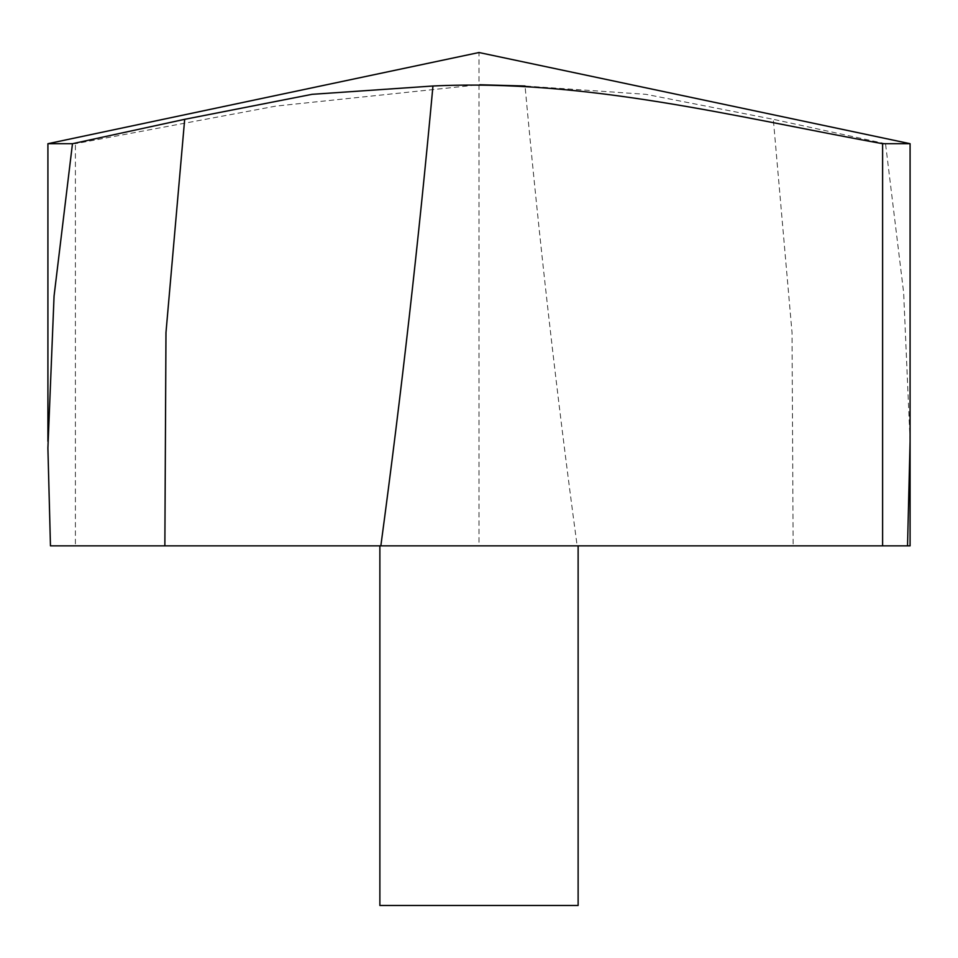 <?xml version="1.0" encoding="UTF-8"?>
<svg xmlns="http://www.w3.org/2000/svg" width="958" height="958" viewBox="0 0 958 958"><rect width="100%" height="100%" fill="white"/><g stroke="black" fill="none" stroke-linecap="round" stroke-linejoin="round"><path stroke-width="0.72" stroke-dasharray="4.79 3.59" d="M47.912 143.7L75.395 143.7L275.964 106.087L479 84.759M910.088 441.327L903.645 292.633L885.527 143.7L910.088 143.7L479 52.522L479 545.856L907.537 545.856L793.14 545.856L792.026 332.594L773.322 119.319L645.932 94.327L525.044 86.004C539.198 239.656 556.562 392.948 577.159 545.856L75.395 545.856L75.395 143.7M885.527 143.7L773.322 119.319M479 545.856L379.871 545.856L479 545.856M50.463 545.856L75.395 545.856M577.159 545.856L793.14 545.856M379.871 905.478L578.129 905.478M47.912 448.164L47.912 441.327"/><path stroke-width="1.44" d="M380.841 545.856L50.463 545.856L47.9 448.093L54.067 296.01L72.473 143.7L47.912 143.7L479 52.522L910.088 143.7L882.605 143.7C734.594 116.828 586.416 78.688 432.956 86.004C418.802 239.656 401.438 392.948 380.841 545.856L882.605 545.856L882.605 143.7M72.473 143.7L184.678 119.319L312.069 94.327L432.956 86.004M479.683 84.747L525.044 86.004M910.088 441.327L907.537 545.856L882.605 545.856M578.129 545.856L578.129 905.478L379.871 905.478L379.871 545.856M907.537 545.856L910.088 545.856L910.088 143.7L910.088 448.164M164.86 545.856L165.974 332.594L184.678 119.319M47.912 441.327L47.912 143.7"/></g></svg>
